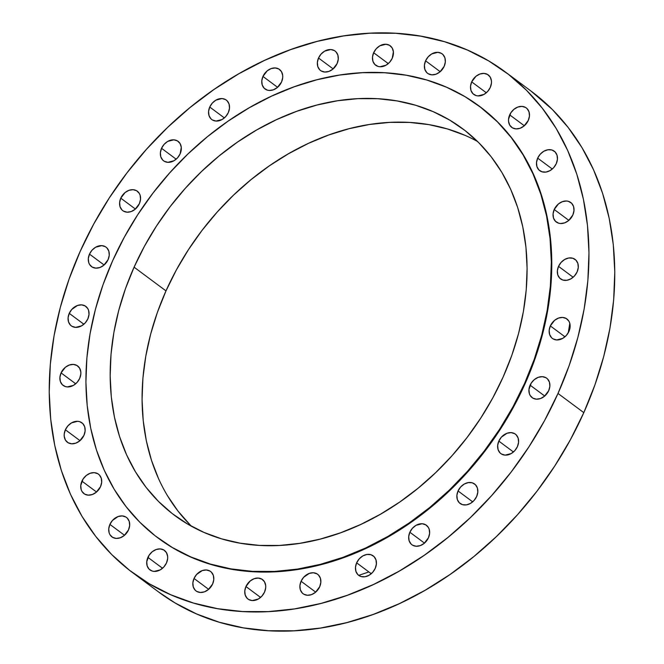 <?xml version="1.0" encoding="UTF-8"?>
<svg xmlns="http://www.w3.org/2000/svg" width="664" height="664" viewBox="0 0 664 664"><rect width="100%" height="100%" fill="white"/><g stroke="black" fill="none" stroke-linecap="round" stroke-linejoin="round"><path stroke-width="1" d="M109.9 524.402A12.151 9.479 126.6 0 1 126.45 517.414A12.151 9.479 126.6 0 1 128.501 529.93L124.218 535.533L120.3 537.782L116.217 538.421L112.59 537.342L109.967 534.711L109.17 532.935L108.738 528.793L109.9 524.402L112.482 520.427L118.092 516.542L122.176 515.911L125.803 516.99L127.272 518.127L129.231 521.398L129.663 525.539L128.501 529.93A12.151 9.479 126.6 0 1 111.95 536.91A12.151 9.479 126.6 0 1 109.9 524.402L124.525 535.275L109.9 524.402M81.921 481.143A12.151 9.479 126.6 0 1 98.471 474.162A12.151 9.479 126.6 0 1 100.521 486.671L96.239 492.273L92.321 494.522L88.246 495.161L84.61 494.082L81.987 491.451L81.191 489.675L80.759 485.533L83.05 479.059L86.204 475.54L90.113 473.291L94.197 472.652L97.824 473.731L99.293 474.876L101.252 478.138L101.683 482.28L100.521 486.671A12.151 9.479 126.6 0 1 83.971 493.651A12.151 9.479 126.6 0 1 81.921 481.143L96.546 492.016L81.921 481.143M65.371 429.782A12.151 9.479 126.6 0 1 81.913 422.802A12.151 9.479 126.6 0 1 83.963 435.318L79.688 440.921L75.771 443.17L71.687 443.801L68.06 442.722L65.437 440.099L64.225 436.323L64.209 434.173L65.371 429.782L67.944 425.815L71.546 422.868L77.646 421.3L79.555 421.623L82.743 423.516L84.701 426.778L85.133 430.928L83.963 435.318A12.151 9.479 126.6 0 1 67.421 442.299A12.151 9.479 126.6 0 1 65.371 429.782L79.995 440.655L65.371 429.782M61.071 372.902A12.151 9.479 126.6 0 1 77.622 365.922A12.151 9.479 126.6 0 1 79.672 378.438L77.09 382.406L73.496 385.352L67.396 386.921L65.487 386.597L62.3 384.705L60.341 381.443L59.909 377.293L61.071 372.902L65.354 367.3L69.272 365.051L73.355 364.42L76.983 365.499L79.605 368.122L80.817 371.898L80.834 374.048L79.672 378.438A12.151 9.479 126.6 0 1 63.121 385.419A12.151 9.479 126.6 0 1 61.071 372.902L75.696 383.784L61.071 372.902M69.247 313.358A12.151 9.479 126.6 0 1 85.797 306.37A12.151 9.479 126.6 0 1 87.847 318.886L85.274 322.853L81.672 325.8L75.572 327.377L71.944 326.298L70.475 325.152L68.516 321.891L68.085 317.749L69.247 313.358L71.828 309.382L77.447 305.498L81.531 304.867L85.158 305.946L87.781 308.577L88.578 310.354L89.009 314.495L87.847 318.886A12.151 9.479 126.6 0 1 71.305 325.866A12.151 9.479 126.6 0 1 69.247 313.358L83.88 324.231L69.247 313.358M89.491 254.121A12.151 9.479 126.6 0 1 106.032 247.141A12.151 9.479 126.6 0 1 108.091 259.649L103.808 265.251L99.89 267.509L95.807 268.14L92.18 267.061L89.557 264.43L88.76 262.653L88.329 258.512L89.491 254.121L92.064 250.154L95.666 247.207L101.766 245.63L105.393 246.709L106.862 247.855L108.821 251.117L109.253 255.258L108.091 259.649A12.151 9.479 126.6 0 1 91.541 266.637A12.151 9.479 126.6 0 1 89.491 254.121L104.115 264.994L89.491 254.121M120.773 198.171A12.151 9.479 126.6 0 1 137.323 191.19A12.151 9.479 126.6 0 1 139.374 203.699L135.091 209.301L131.181 211.559L127.098 212.189L123.471 211.11L122.002 209.973L120.043 206.703L119.611 202.561L120.773 198.171L125.056 192.568L128.974 190.319L133.049 189.68L136.684 190.759L139.307 193.39L140.104 195.166L140.536 199.308L139.374 203.699A12.151 9.479 126.6 0 1 122.823 210.687A12.151 9.479 126.6 0 1 120.773 198.171L135.398 209.044L120.773 198.171M161.543 148.313A12.151 9.479 126.6 0 1 178.085 141.332A12.151 9.479 126.6 0 1 180.135 153.84L177.562 157.816L173.96 160.754L167.859 162.331L164.232 161.252L162.763 160.115L160.804 156.845L160.381 152.703L161.543 148.313L164.116 144.345L167.718 141.399L173.819 139.822L177.446 140.901L180.068 143.532L181.289 147.308L180.135 153.84A12.151 9.479 126.6 0 1 163.593 160.829A12.151 9.479 126.6 0 1 161.543 148.313L176.167 159.186L161.543 148.313M209.741 107.045A12.151 9.479 126.6 0 1 226.283 100.065A12.151 9.479 126.6 0 1 228.333 112.573L225.76 116.549L222.158 119.487L216.057 121.064L212.43 119.985L210.961 118.848L209.011 115.578L208.579 111.436L209.741 107.045L212.314 103.078L215.916 100.131L222.017 98.554L225.644 99.633L227.113 100.779L229.072 104.04L229.495 108.182L228.333 112.573A12.151 9.479 126.6 0 1 211.791 119.562A12.151 9.479 126.6 0 1 209.741 107.045L224.366 117.918L209.741 107.045M262.952 76.435A12.151 9.479 126.6 0 1 279.502 69.454A12.151 9.479 126.6 0 1 281.553 81.971L277.27 87.573L273.352 89.823L269.277 90.453L267.368 90.13L264.181 88.237L262.222 84.975L261.79 80.825L262.952 76.435L267.235 70.832L271.153 68.583L275.228 67.952L278.863 69.031L281.486 71.654L282.698 75.43L282.715 77.58L281.553 81.971A12.151 9.479 126.6 0 1 265.002 88.951A12.151 9.479 126.6 0 1 262.952 76.435L277.577 87.308L262.952 76.435M318.521 58.025A12.151 9.479 126.6 0 1 335.063 51.045A12.151 9.479 126.6 0 1 337.113 63.553L332.838 69.156L328.921 71.413L324.837 72.044L321.21 70.965L319.741 69.828L317.79 66.558L317.359 62.416L318.521 58.025L321.094 54.058L324.696 51.111L330.796 49.534L334.424 50.613L335.893 51.759L337.851 55.021L338.275 59.162L337.113 63.553A12.151 9.479 126.6 0 1 320.571 70.542A12.151 9.479 126.6 0 1 318.521 58.025L333.145 68.898L318.521 58.025M373.649 52.73A12.151 9.479 126.6 0 1 390.191 45.75A12.151 9.479 126.6 0 1 392.241 58.266L389.668 62.233L386.066 65.18L379.966 66.749L378.057 66.425L374.869 64.532L372.911 61.262L372.487 57.121L373.649 52.73L376.222 48.762L379.825 45.816L385.925 44.247L389.552 45.326L392.175 47.949L393.395 51.726L392.241 58.266A12.151 9.479 126.6 0 1 375.699 65.246A12.151 9.479 126.6 0 1 373.649 52.73L388.274 63.603L373.649 52.73M425.574 60.822A12.151 9.479 126.6 0 1 442.116 53.842A12.151 9.479 126.6 0 1 444.166 66.35L439.892 71.953L435.974 74.21L431.89 74.841L428.263 73.762L426.794 72.625L424.844 69.355L424.412 65.213L425.574 60.822L428.147 56.855L431.749 53.908L437.85 52.331L441.477 53.41L442.946 54.556L444.905 57.818L445.328 61.959L444.166 66.35A12.151 9.479 126.6 0 1 427.624 73.339A12.151 9.479 126.6 0 1 425.574 60.822L440.199 71.695L425.574 60.822M471.689 81.888A12.151 9.479 126.6 0 1 488.239 74.907A12.151 9.479 126.6 0 1 490.289 87.424L487.708 91.391L484.114 94.338L478.014 95.906L476.105 95.583L472.917 93.69L470.959 90.428L470.527 86.278L471.689 81.888L475.972 76.285L479.889 74.036L483.973 73.405L487.6 74.484L490.223 77.107L491.435 80.883L491.451 83.033L490.289 87.424A12.151 9.479 126.6 0 1 473.747 94.404A12.151 9.479 126.6 0 1 471.689 81.888L486.314 92.761L471.689 81.888M509.695 114.88A12.151 9.479 126.6 0 1 526.245 107.9A12.151 9.479 126.6 0 1 528.295 120.408L524.012 126.019L520.095 128.268L516.011 128.899L512.384 127.82L509.761 125.197L508.549 121.412L508.533 119.271L510.824 112.805L513.977 109.278L517.887 107.028L521.97 106.389L525.597 107.468L527.067 108.614L529.025 111.876L529.457 116.017L528.295 120.408A12.151 9.479 126.6 0 1 511.745 127.397A12.151 9.479 126.6 0 1 509.695 114.88L524.319 125.753L509.695 114.88M556.274 163.668L553.693 167.643L550.091 170.582L546.015 172.059L542.081 171.827L538.902 169.942L536.944 166.672L536.512 162.531L537.674 158.14A12.151 9.479 126.6 0 1 554.216 151.16A12.151 9.479 126.6 0 1 556.274 163.668L556.274 163.668A12.151 9.479 126.6 0 1 539.724 170.656A12.151 9.479 126.6 0 1 537.674 158.14L540.247 154.172L543.849 151.226L547.924 149.757L551.859 149.981L555.046 151.873L557.005 155.135L557.436 159.277L556.274 163.668M552.299 169.013L537.674 158.14L552.299 169.013M554.224 209.492A12.151 9.479 126.6 0 1 570.774 202.512A12.151 9.479 126.6 0 1 572.824 215.028L568.542 220.631L564.624 222.88L560.549 223.511L558.64 223.187L555.453 221.295L553.494 218.033L553.062 213.883L554.224 209.492L558.507 203.889L562.425 201.64L566.5 201.009L568.409 201.333L571.596 203.225L573.555 206.496L573.986 210.637L572.824 215.028A12.151 9.479 126.6 0 1 556.274 222.008A12.151 9.479 126.6 0 1 554.224 209.492L568.849 220.373L554.224 209.492M577.116 271.908L574.543 275.875L570.94 278.822L566.865 280.291L562.931 280.067L559.744 278.174L557.785 274.913L557.362 270.763L558.524 266.372A12.151 9.479 126.6 0 1 575.066 259.392A12.151 9.479 126.6 0 1 577.116 271.908L577.116 271.908A12.151 9.479 126.6 0 1 560.574 278.888A12.151 9.479 126.6 0 1 558.524 266.372L561.097 262.404L564.699 259.458L568.774 257.989L572.708 258.213L575.895 260.105L577.846 263.367L578.278 267.517L577.116 271.908M573.148 277.245L558.524 266.372L573.148 277.245M550.34 325.924A12.151 9.479 126.6 0 1 566.89 318.944A12.151 9.479 126.6 0 1 568.94 331.452L566.367 335.428L562.765 338.374L556.664 339.943L553.037 338.864L551.568 337.727L549.609 334.457L549.178 330.315L550.34 325.924L554.623 320.322L558.54 318.073L562.624 317.433L566.251 318.512L568.874 321.144L569.67 322.92L570.102 327.061L568.94 331.452A12.151 9.479 126.6 0 1 552.398 338.441A12.151 9.479 126.6 0 1 550.34 325.924L564.964 336.797L550.34 325.924M530.104 385.161A12.151 9.479 126.6 0 1 546.655 378.181A12.151 9.479 126.6 0 1 548.705 390.689L544.422 396.292L540.504 398.541L536.429 399.18L532.794 398.101L530.171 395.47L529.374 393.694L528.942 389.552L531.233 383.078L534.387 379.559L538.296 377.31L542.38 376.671L546.007 377.75L547.476 378.895L549.435 382.157L549.867 386.299L548.705 390.689A12.151 9.479 126.6 0 1 532.154 397.67A12.151 9.479 126.6 0 1 530.104 385.161L544.729 396.034L530.104 385.161M498.822 441.112A12.151 9.479 126.6 0 1 515.364 434.123A12.151 9.479 126.6 0 1 517.414 446.64L514.841 450.607L511.238 453.554L505.138 455.13L501.511 454.051L500.042 452.906L498.091 449.644L497.66 445.502L498.822 441.112L501.395 437.136L507.014 433.252L511.097 432.621L514.724 433.7L516.194 434.837L518.152 438.107L518.576 442.249L517.414 446.64A12.151 9.479 126.6 0 1 500.872 453.62A12.151 9.479 126.6 0 1 498.822 441.112L513.446 451.985L498.822 441.112M476.652 496.498L474.071 500.465L470.477 503.412L466.394 504.881L462.468 504.657L459.281 502.764L457.322 499.502L456.89 495.361L458.052 490.97A12.151 9.479 126.6 0 1 474.602 483.99A12.151 9.479 126.6 0 1 476.652 496.498L476.652 496.498A12.151 9.479 126.6 0 1 460.102 503.478A12.151 9.479 126.6 0 1 458.052 490.97L460.633 486.994L464.236 484.056L468.311 482.587L472.237 482.811L475.424 484.703L477.383 487.965L477.814 492.107L476.652 496.498M472.677 501.843L458.052 490.97L472.677 501.843M409.854 532.237A12.151 9.479 126.6 0 1 426.404 525.257A12.151 9.479 126.6 0 1 428.454 537.765L424.171 543.368L420.262 545.617L416.179 546.256L412.551 545.177L411.082 544.032L409.124 540.77L408.692 536.628L409.854 532.237L412.435 528.262L416.037 525.324L422.13 523.747L425.765 524.826L428.388 527.457L429.185 529.233L429.616 533.375L428.454 537.765A12.151 9.479 126.6 0 1 411.904 544.746A12.151 9.479 126.6 0 1 409.854 532.237L424.479 543.111L409.854 532.237M375.235 568.376L372.662 572.343L369.059 575.29L364.984 576.759L361.05 576.535L357.863 574.642L355.912 571.38L355.481 567.23L356.643 562.84A12.151 9.479 126.6 0 1 373.185 555.859A12.151 9.479 126.6 0 1 375.235 568.376L375.235 568.376A12.151 9.479 126.6 0 1 358.693 575.356A12.151 9.479 126.6 0 1 356.643 562.84L359.216 558.872L362.818 555.926L366.893 554.457L370.827 554.681L374.015 556.573L375.973 559.843L376.397 563.985L375.235 568.376M371.267 573.721L356.643 562.84L371.267 573.721M301.074 581.257A12.151 9.479 126.6 0 1 317.624 574.269A12.151 9.479 126.6 0 1 319.674 586.785L315.392 592.388L311.474 594.637L307.399 595.276L303.772 594.197L302.303 593.052L300.344 589.79L299.912 585.648L301.074 581.257L303.656 577.282L309.275 573.397L313.35 572.766L316.985 573.845L318.446 574.982L320.405 578.253L320.837 582.394L319.674 586.785A12.151 9.479 126.6 0 1 303.124 593.765A12.151 9.479 126.6 0 1 301.074 581.257L315.699 592.13L301.074 581.257M245.946 586.544A12.151 9.479 126.6 0 1 262.496 579.564A12.151 9.479 126.6 0 1 264.546 592.081L261.965 596.048L258.371 598.994L252.27 600.571L248.643 599.492L247.174 598.347L245.215 595.085L244.784 590.943L245.946 586.544L250.228 580.942L254.146 578.693L258.23 578.062L261.857 579.141L264.479 581.764L265.691 585.54L265.708 587.69L264.546 592.081A12.151 9.479 126.6 0 1 247.996 599.061A12.151 9.479 126.6 0 1 245.946 586.544L260.57 597.426L245.946 586.544M147.906 557.386A12.151 9.479 126.6 0 1 164.448 550.406A12.151 9.479 126.6 0 1 166.498 562.923L163.925 566.89L160.323 569.836L154.222 571.405L152.313 571.081L149.126 569.189L147.167 565.927L146.744 561.777L149.035 555.311L152.18 551.784L156.098 549.535L160.182 548.904L163.809 549.983L166.432 552.606L167.643 556.382L167.66 558.532L166.498 562.923A12.151 9.479 126.6 0 1 149.956 569.903A12.151 9.479 126.6 0 1 147.906 557.386L162.531 568.26L147.906 557.386M194.021 578.46A12.151 9.479 126.6 0 1 210.571 571.472A12.151 9.479 126.6 0 1 212.621 583.988L208.338 589.591L204.421 591.84L200.345 592.479L196.718 591.4L195.249 590.255L193.29 586.993L192.859 582.851L194.021 578.46L196.602 574.484L202.221 570.6L206.297 569.969L209.932 571.048L211.393 572.185L213.351 575.456L213.783 579.597L212.621 583.988A12.151 9.479 126.6 0 1 196.071 590.968A12.151 9.479 126.6 0 1 194.021 578.46L208.645 589.333L194.021 578.46M568.218 332.863L569.812 323.393M558.001 393.453A312.088 243.431 126.6 0 1 132.883 572.858A312.088 243.431 126.6 0 1 80.195 251.357L69.039 279.204L60.291 307.474L54.033 335.884L50.331 364.171L49.219 392.05L50.705 419.258L54.772 445.536L61.387 470.627L70.484 494.29L81.979 516.301L95.757 536.437L111.677 554.515L129.605 570.359L149.35 583.814L170.739 594.753L193.548 603.07L217.568 608.68L242.567 611.544L268.306 611.61L294.534 608.896L320.994 603.427L347.438 595.243L373.608 584.436L399.255 571.106L424.122 555.378L447.984 537.408L470.61 517.372L491.767 495.452L511.272 471.872L528.918 446.847L544.546 420.627L558.001 393.453L569.156 365.607L577.904 337.337L584.162 308.926L587.864 280.64L588.976 252.76L587.491 225.552L583.415 199.275L576.8 174.184L567.703 150.52L556.216 128.517L542.438 108.373L526.51 90.296L508.591 74.451L488.837 60.997L467.456 50.057L444.648 41.741L420.619 36.13L395.628 33.275L369.889 33.2L343.661 35.914L317.201 41.384L290.757 49.568L264.587 60.374L238.94 73.704L214.065 89.432L190.203 107.402L167.585 127.438L146.42 149.358L126.924 172.939L109.278 197.963L93.649 224.183L80.195 251.357A312.088 243.431 126.6 0 1 505.312 71.953A312.088 243.431 126.6 0 1 558.001 393.453L583.805 412.643L558.001 393.453M132.883 572.858L158.688 592.047A312.088 243.431 -53.4 0 0 583.805 412.643A312.088 243.431 -53.4 0 0 531.117 91.142L505.312 71.953M477.615 141.54A241.073 188.036 -53.4 0 0 165.992 290.898L134.087 267.177A241.073 188.036 126.6 0 1 462.468 128.6A241.073 188.036 126.6 0 1 503.171 376.936L492.779 397.927L480.703 418.179L467.074 437.51L452.01 455.728L435.667 472.66L418.187 488.14L399.761 502.017L380.547 514.168L360.735 524.469L340.516 532.81L320.089 539.135L299.647 543.359L279.395 545.451L259.516 545.401L240.202 543.193L221.643 538.861L204.022 532.437L187.505 523.987L172.25 513.587L158.405 501.353L146.105 487.384L135.464 471.83L126.583 454.832L119.562 436.547L114.449 417.166L111.303 396.873L110.158 375.857L111.021 354.319L113.876 332.473L118.707 310.528L125.463 288.691L134.087 267.177L144.478 246.186L156.546 225.934L170.183 206.604L185.248 188.385L201.59 171.453L219.062 155.974L237.496 142.096L256.711 129.945L276.523 119.653L296.733 111.303L317.16 104.987L337.602 100.754L357.863 98.662L377.741 98.712L397.055 100.92L415.606 105.252L433.227 111.677L449.744 120.126L464.999 130.526L478.844 142.76L491.152 156.729L501.793 172.283L510.666 189.281L517.696 207.566L522.8 226.947L525.946 247.24L527.1 268.256L526.237 289.794L523.373 311.64L518.543 333.594L511.786 355.423L503.171 376.936A241.073 188.036 126.6 0 1 174.781 515.521A241.073 188.036 126.6 0 1 134.087 267.177L165.992 290.898A241.073 188.036 -53.4 0 0 191.547 526.295M524.626 383.319A269.111 209.907 126.6 0 1 158.057 538.014A269.111 209.907 126.6 0 1 112.623 260.794A269.111 209.907 126.6 0 1 479.192 106.099A269.111 209.907 126.6 0 1 524.626 383.319L525.099 383.667L524.626 383.319L534.246 359.307L541.791 334.93L547.186 310.428L550.373 286.043L551.336 262.006L550.058 238.542L546.547 215.883L540.845 194.253L532.993 173.843L523.091 154.87L511.214 137.498L497.477 121.91L482.022 108.249L464.991 96.645L446.557 87.216L426.886 80.045L406.169 75.206L384.614 72.741L362.419 72.683L339.81 75.024L316.994 79.738L294.193 86.793L271.626 96.114L249.515 107.609L228.059 121.172L207.483 136.66L187.978 153.94L169.735 172.839L152.919 193.174L137.705 214.754L124.226 237.363L112.623 260.794L103.003 284.806L95.467 309.183L90.072 333.685L86.876 358.07L85.913 382.107L87.2 405.571L90.711 428.23L96.413 449.86L104.256 470.27L114.166 489.244L126.044 506.615L139.78 522.203L155.235 535.865L172.258 547.468L190.701 556.897L210.372 564.068L231.08 568.907L252.635 571.372L274.83 571.43L297.447 569.089L320.264 564.375L343.064 557.32L365.632 547.999L387.743 536.504L409.19 522.95L429.766 507.454L449.271 490.173L467.522 471.274L484.33 450.939L499.552 429.359L513.023 406.75L524.626 383.319M158.314 538.197A269.111 209.907 -53.4 0 0 158.53 538.363A269.111 209.907 -53.4 0 0 525.099 383.667A269.111 209.907 -53.4 0 0 479.665 106.447A269.111 209.907 -53.4 0 0 479.441 106.282M479.541 106.364L497.942 122.259L511.678 137.855L523.556 155.218L533.466 174.192L541.309 194.602L547.011 216.232L550.522 238.891L551.809 262.355L550.846 286.392L547.651 310.777L542.256 335.278L534.719 359.656L525.099 383.667L513.496 407.098L500.017 429.708L484.803 451.288L467.987 471.623L449.744 490.522L430.239 507.802L409.663 523.298L388.216 536.852L366.096 548.348L343.529 557.669L320.729 564.724L297.912 569.438L275.303 571.779L253.108 571.721L231.553 569.255L210.837 564.417L191.166 557.245L172.731 547.817L158.414 538.28M158.563 591.948L175.163 603.003L196.544 613.943L219.352 622.259L243.381 627.87L268.372 630.725L294.111 630.8L320.338 628.086L346.799 622.616L373.243 614.432L399.413 603.626L425.06 590.296L449.935 574.567L473.797 556.598L496.415 536.562L517.58 514.641L537.076 491.061L554.722 466.037L570.351 439.817L583.805 412.643L594.961 384.796L603.709 356.526L609.967 328.116L613.669 299.829L614.781 271.949L613.295 244.742L609.228 218.464L602.613 193.373L593.516 169.71L582.021 147.698L568.243 127.563L552.323 109.485L530.976 91.043M158.497 478.553L151.467 460.276L146.354 440.896L143.216 420.594L142.063 399.579L142.926 378.04L145.79 356.194L150.62 334.249L157.376 312.412L165.992 290.898L176.383 269.908L188.46 249.656L202.088 230.325L217.153 212.107L233.496 195.174L250.975 179.695L269.401 165.817L288.616 153.674L308.428 143.374L328.647 135.024L349.073 128.708L369.508 124.475L389.768 122.383L409.647 122.442L428.961 124.641L447.511 128.982L465.14 135.406M190.319 525.075L178.01 511.114L167.369 495.551M358.709 575.373L368.877 571.936M158.057 538.014L158.53 538.363M479.192 106.099L479.665 106.447"/></g></svg>
